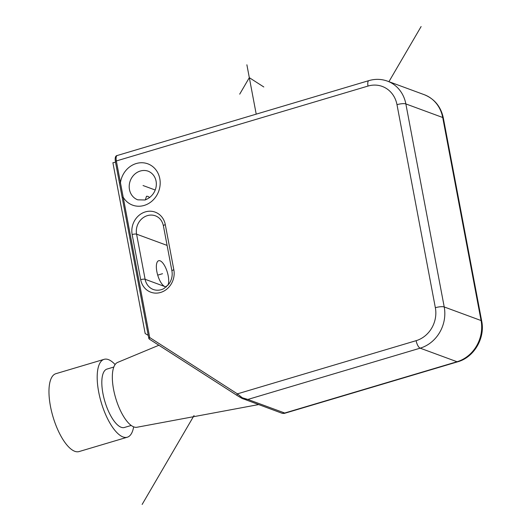 <?xml version="1.0" encoding="UTF-8"?>
<svg xmlns="http://www.w3.org/2000/svg" width="531" height="531" viewBox="0 0 531 531"><rect width="100%" height="100%" fill="white"/><g stroke="black" fill="none" stroke-linecap="round" stroke-linejoin="round"><path stroke-width="0.8" d="M167.842 285.346A13.54 5.025 73.4 0 0 167.159 271.686A13.54 5.025 73.4 0 0 160.09 260.814A13.54 5.025 73.4 0 0 158.663 260.728A13.54 5.025 73.4 0 0 157.236 273.379A13.54 5.025 73.4 0 0 164.962 286.601A13.54 5.025 73.4 0 0 166.389 286.687A13.54 5.025 73.4 0 0 166.542 286.634M115.526 162.274L112.897 162.718L145.175 333.534L148.229 335.36M148.912 338.254A1.693 0.418 -10.7 0 1 148.753 338.121A1.693 0.418 -10.7 0 1 149.709 337.543A1.693 0.743 122.7 0 0 149.503 339.229A1.693 0.743 122.7 0 0 149.569 339.263L237.145 395.495M368.01 86.062A6.77 2.509 -106.6 0 1 368.912 80.612L117.245 155.503A6.77 2.509 73.4 0 0 116.342 160.953A1.693 0.418 169.3 0 0 115.386 161.524L119.502 183.295A1.693 0.418 169.3 0 1 120.451 182.724A22.01 19.693 110.2 0 1 136.248 163.535A22.01 19.693 110.2 0 1 159.798 178.655A22.01 19.693 110.2 0 1 144.166 205.437A22.01 19.693 110.2 0 1 123.185 197.193L149.709 337.543L237.41 393.856L416.118 340.676A27.088 24.24 -69.8 0 0 435.354 307.714L396.989 104.673A27.088 24.24 -69.8 0 0 368.01 86.062L116.342 160.953L123.185 197.193A1.693 0.418 169.3 0 0 122.236 197.771L148.753 338.121A1.693 1.693 0 0 0 149.503 339.229L237.204 395.542A1.693 0.743 122.7 0 0 237.271 395.568L243.112 398.914L247.858 399.438L420.167 348.163L457.032 361.744L284.716 413.018L282.339 413.364L284.218 413.423L284.716 413.018L247.858 399.438L242.295 397.765L241.751 398.283L237.204 395.542A1.693 0.743 122.7 0 1 237.41 393.856L242.295 397.765M145.335 199.908L146.49 196.264L147.91 196.357L149.722 197.565M241.771 398.29L282.339 413.364M258.537 404.595L136.945 427.256A33.858 12.552 -106.6 0 1 133.852 426.917A33.858 12.552 73.4 0 1 114.696 394.493A33.858 12.552 73.4 0 1 117.643 362.401L158.875 345.25M131.21 425.457L124.4 427.482A30.473 11.297 -106.6 0 1 121.187 427.282A30.473 11.297 -106.6 0 1 103.804 397.527A30.473 11.297 -106.6 0 1 107.016 369.065L113.826 367.04M133.646 426.838A40.628 15.067 -106.6 0 1 127.294 437.219A40.628 15.067 -106.6 0 1 123.013 436.953A40.628 15.067 -106.6 0 1 99.835 397.281A40.628 15.067 -106.6 0 1 104.116 359.334A40.628 15.067 -106.6 0 1 108.397 359.6A40.628 15.067 -106.6 0 1 115.108 364.551M127.294 437.219L79.073 451.569A40.628 15.067 -106.6 0 1 74.791 451.304A40.628 15.067 -106.6 0 1 51.613 411.631A40.628 15.067 -106.6 0 1 55.894 373.685L104.116 359.334M155.171 189.998L143.045 185.531M157.714 275.138L162.526 273.711M256.214 114.152L246.882 64.782M263.807 86.978L249.318 77.672L239.7 94.153M421.116 26.55L388.931 81.674M194.047 415.527L142.135 504.45M173.836 269.794A18.625 16.667 110.2 0 1 160.608 292.455A18.625 16.667 110.2 0 1 140.682 279.664L132.153 234.543A18.625 16.667 110.2 0 1 145.381 211.882A18.625 16.667 110.2 0 1 165.307 224.673L173.836 269.794A3.385 0.843 169.3 0 0 171.925 270.949C172.708 275.582 171.725 279.91 168.971 283.932L164.179 288.36C162.884 289.309 158.444 291.253 153.406 289.548A15.24 13.633 110.2 0 1 145.116 279.286L136.586 234.164A15.24 13.633 110.2 0 1 141.346 219.237A15.24 13.633 110.2 0 1 155.417 215.832C159.605 217.464 162.267 220.796 163.402 225.828L171.925 270.949M140.682 279.664A3.385 0.843 -10.7 0 1 145.116 279.286L166.097 287.019M132.153 234.543A3.385 0.843 -10.7 0 1 136.586 234.164L167.099 245.408M165.307 224.673A3.385 0.843 169.3 0 0 163.402 225.828M137.775 199.829A15.24 13.633 110.2 0 1 129.265 185.18A15.24 13.633 110.2 0 1 140.303 171.028A15.24 13.633 110.2 0 1 148.308 171.234C159.844 176.186 159.101 194.512 145.069 199.988L137.775 199.829M416.118 340.676A6.77 2.509 73.4 0 0 420.167 348.163A33.858 30.3 -69.8 0 0 444.221 306.964L481.079 320.545A33.858 30.3 110.2 0 1 457.032 361.744A6.77 2.509 -106.6 0 0 457.742 361.79L284.224 413.423M435.354 307.714A6.77 1.679 -10.7 0 1 444.221 306.964L405.857 103.923A33.858 30.3 -69.8 0 0 387.418 81.117C381.377 78.953 375.211 78.78 368.912 80.612M396.989 104.673A6.77 1.679 -10.7 0 1 405.857 103.923L442.715 117.504L481.079 320.545A6.77 1.679 169.3 0 1 481.703 321.082C485.301 338.055 474.05 357.336 457.742 361.79M387.418 81.117L424.276 94.697A33.858 30.3 110.2 0 1 442.715 117.504A6.77 1.679 169.3 0 1 443.339 118.035L481.703 321.082M119.502 183.295L122.236 197.771M115.386 161.524C114.835 157.694 115.459 155.689 117.245 155.503M424.276 94.697C434.544 98.885 440.896 106.665 443.339 118.035"/></g></svg>
